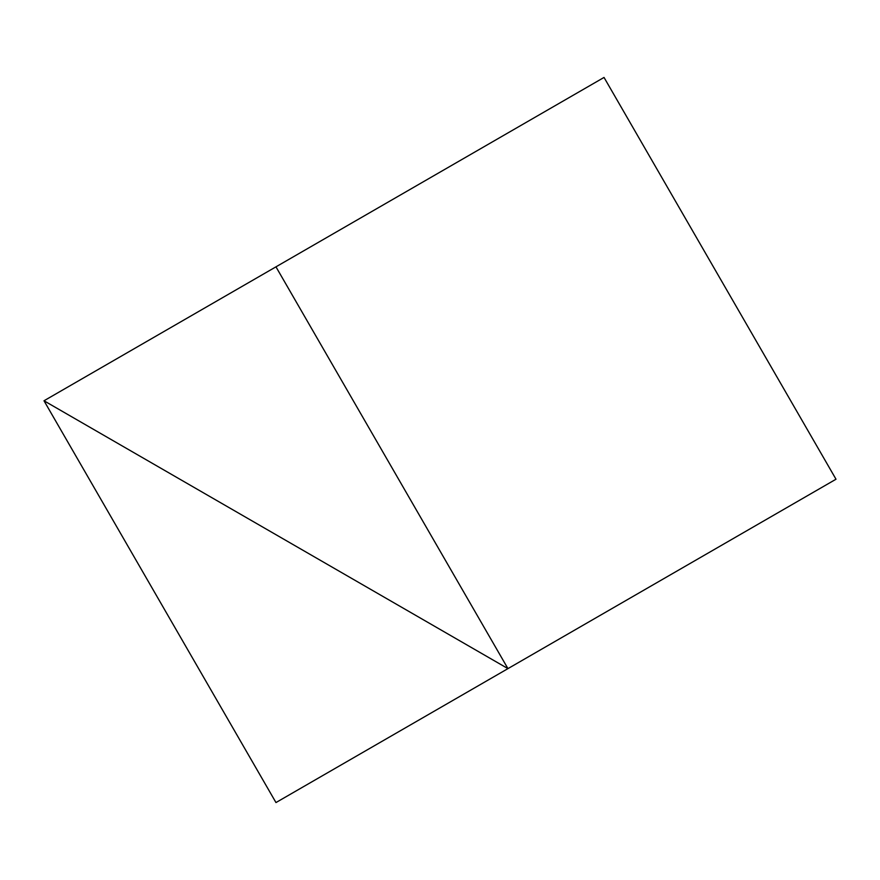 <?xml version="1.0" encoding="UTF-8"?>
<svg xmlns="http://www.w3.org/2000/svg" width="880" height="880" viewBox="0 0 880 880"><rect width="100%" height="100%" fill="white"/><g stroke="black" fill="none" stroke-linecap="round" stroke-linejoin="round"><path stroke-width="1.32" d="M275.968 266.838L507.947 668.624L836 479.226L604.032 77.44L275.968 266.838L44 400.774L275.968 802.56L507.947 668.624L44 400.774L507.947 668.624L836 479.226"/></g></svg>
